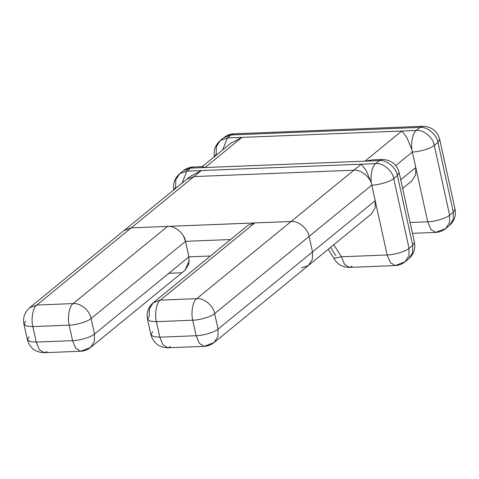 <?xml version="1.0" encoding="UTF-8"?>
<svg xmlns="http://www.w3.org/2000/svg" width="479" height="479" viewBox="0 0 479 479"><rect width="100%" height="100%" fill="white"/><g stroke="black" fill="none" stroke-linecap="round" stroke-linejoin="round"><path stroke-width="0.72" d="M214.478 156.597L216.239 154.058L216.34 146.694L220.232 140.587L227.363 137.97L231.052 134.952L223.921 137.569L233.8 133.827L422.771 126.294L420.023 127.42C427.064 126.438 436.932 134.653 437.974 142.353L434.285 145.371C433.244 137.671 423.376 129.456 416.335 130.438L420.023 127.42C427.064 126.438 436.932 134.653 437.974 142.353L439.704 139.359L455.05 209.167L453.32 212.161L453.218 219.532L449.326 225.639L453.218 219.532L453.32 212.161L455.05 209.167C456.289 215.538 454.379 221.029 449.326 225.639L445.638 228.651L449.53 222.549L449.631 215.179L453.32 212.161L437.974 142.353L439.704 139.359C437.327 131.03 431.687 126.678 422.771 126.294L420.023 127.42L231.052 134.952L233.8 133.827C230.159 133.982 226.866 135.228 223.921 137.569L220.232 140.587L227.363 137.97L241.901 137.389L205.012 167.542L202.743 166.614M222.747 149.831L227.363 137.97L222.747 149.831M370.956 181.894L366.028 170.261L361.226 164.183L353.843 170.213C360.885 169.237 370.758 177.446 371.794 185.145C369.776 177.745 371.955 165.896 375.758 163.602C382.799 162.626 392.666 170.835 393.708 178.535C390.708 181.493 378.655 185.133 371.794 185.145C369.776 177.745 371.955 165.896 375.758 163.602L186.786 171.135L182.17 183.002L186.786 171.135L190.474 168.123L183.343 170.74L179.655 173.757L186.786 171.135L190.474 168.123L205.012 167.542L202.755 166.614L193.223 166.991L183.343 170.74C186.295 168.398 189.582 167.147 193.223 166.991L190.474 168.123L379.446 160.591C386.487 159.609 396.361 167.824 397.396 175.524L393.708 178.535C392.666 170.835 382.799 162.626 375.758 163.602L379.446 160.591C386.487 159.609 396.361 167.824 397.396 175.524L399.127 172.524L397.396 175.524L412.742 245.332L412.641 252.702L408.749 258.804L405.06 261.821L408.952 255.714L409.054 248.35L412.742 245.332L412.641 252.702L408.749 258.804C413.802 254.199 415.712 248.709 414.473 242.338L412.742 245.332L414.473 242.338L399.127 172.524C396.75 164.201 391.109 159.848 382.194 159.459L379.446 160.591L364.914 161.166L372.71 159.836M173.901 189.762L175.661 187.229L175.769 179.859L179.655 173.757C174.601 178.362 172.691 183.852 173.931 190.223M29.093 336.647L27.363 339.641L30.195 341.641L36.248 342.096L32.835 326.582L69.18 325.133C76.041 325.121 88.094 321.481 91.094 318.523L94.507 334.037C91.501 336.994 79.454 340.629 72.592 340.647L75.748 348.281L80.634 351.257L90.507 347.514L94.399 341.407L94.507 334.037C91.501 336.994 79.454 340.629 72.592 340.647L69.18 325.133C76.041 325.121 88.094 321.481 91.094 318.523C90.058 310.823 80.185 302.614 73.143 303.59L167.578 226.399L131.24 227.848L124.109 230.465L190.319 176.344L201.324 170.554L193.947 176.589L186.816 179.206L193.947 176.589L36.805 305.039C33.003 307.332 30.824 319.176 32.835 326.582L26.782 326.127L23.95 324.127L25.68 321.134M179.655 173.757L186.786 171.135L201.324 170.554L190.211 176.434M201.761 166.991L230.896 143.173L241.901 137.389L205.012 167.542L364.914 161.166L372.662 159.842L382.194 159.459L379.446 160.591L375.758 163.602L361.226 164.183L366.076 170.338L371.021 182.128M27.363 339.641C29.734 347.97 35.38 352.322 44.29 352.706L39.41 349.73L36.248 342.096L32.835 326.582L26.782 326.127L23.95 324.127L27.363 339.641L30.195 341.641L36.248 342.096L39.41 349.73L44.29 352.706L47.038 351.58M72.592 340.647L75.748 348.281L80.634 351.257C84.268 351.101 87.561 349.856 90.507 347.514L94.399 341.407L94.507 334.037L91.094 318.523C90.058 310.823 80.185 302.614 73.143 303.59C69.341 305.883 67.162 317.733 69.18 325.133L72.592 340.647L36.248 342.096L72.592 340.647M188.888 256.846L185.523 241.332L91.094 318.523L185.523 241.332C184.487 233.632 174.619 225.417 167.578 226.399L73.143 303.59L36.805 305.039L131.24 227.848L124.109 230.465L29.674 307.662L36.805 305.039L73.143 303.59C69.341 305.883 67.162 317.733 69.18 325.133L32.835 326.582C30.824 319.176 33.003 307.332 36.805 305.039L29.674 307.662C24.621 312.266 22.711 317.757 23.95 324.127M183.463 236.021L185.523 241.332L230.543 239.536L185.523 241.332L188.936 256.846L94.507 334.037L188.936 256.846L188.834 264.216L184.942 270.318L189.331 260.552M152.651 331.719L150.921 334.719L153.753 336.713L159.806 337.174L156.399 321.66L150.346 321.199L147.508 319.206C146.269 312.835 148.179 307.344 153.232 302.734L160.363 300.117L254.798 222.921L291.136 221.472L131.24 227.848L201.324 170.554L361.226 164.183L196.707 298.668C192.905 300.956 190.72 312.805 192.738 320.212C199.599 320.194 211.652 316.559 214.652 313.601L218.065 329.115C215.065 332.073 203.012 335.707 196.151 335.725L199.312 343.359L204.192 346.335L199.312 343.359L196.151 335.725L192.738 320.212C199.599 320.194 211.652 316.559 214.652 313.601C213.616 305.901 203.743 297.687 196.707 298.668C203.743 297.687 213.616 305.901 214.652 313.601L309.087 236.41C308.045 228.705 298.178 220.496 291.136 221.472L196.707 298.668L160.363 300.117C156.561 302.405 154.382 314.254 156.399 321.66L150.346 321.199L147.508 319.206L149.238 316.206L149.346 308.841L153.232 302.734L160.363 300.117L254.798 222.921L248.074 225.226M405.06 261.821C402.115 264.163 398.821 265.414 395.181 265.57L390.301 262.594L387.14 254.96C394.001 254.942 406.054 251.307 409.054 248.35L408.952 255.714L405.06 261.821L395.181 265.57L390.301 262.594L387.14 254.96L341.413 256.78L344.575 264.414L349.454 267.39C342.257 267.228 337.084 264.186 333.923 258.253L341.413 256.78L344.575 264.414L349.454 267.39L352.203 266.264M438.507 231.273L445.638 228.651L449.53 222.549L449.631 215.179C446.632 218.137 434.579 221.771 427.717 221.789L430.878 229.423L435.758 232.399L438.507 231.273M402.629 188.451L411.784 180.966L415.676 174.859L415.778 167.494L400.725 179.799L415.778 167.494L412.371 151.981L395.756 165.56L412.371 151.981C410.353 144.574 412.533 132.725 416.335 130.438C423.376 129.456 433.244 137.671 434.285 145.371C431.286 148.328 419.233 151.963 412.371 151.981C410.353 144.574 412.533 132.725 416.335 130.438L401.797 131.012L406.635 137.144L411.575 148.873M371.548 184.086L371.776 185.08M412.371 151.981L427.717 221.789C434.579 221.771 446.632 218.137 449.631 215.179L434.285 145.371L449.631 215.179L453.32 212.161L437.974 142.353L434.285 145.371C431.286 148.328 419.233 151.963 412.371 151.981L412.353 151.915M411.539 148.759L406.611 137.102L401.797 131.012L364.914 161.166L401.797 131.012L241.901 137.389M393.708 178.535L397.396 175.524L412.742 245.332L409.054 248.35L393.708 178.535L409.054 248.35C406.054 251.307 394.001 254.942 387.14 254.96L371.794 185.145C378.655 185.133 390.708 181.493 393.708 178.535M147.508 319.206L150.921 334.719L153.753 336.713L159.806 337.174L162.968 344.808L167.848 347.784L170.596 346.652M301.369 268.012L308.5 265.396L371.207 214.137L375.099 208.03L375.207 200.659L312.494 251.924L375.207 200.659L371.794 185.145L309.087 236.41L312.494 251.924L312.392 259.289L308.5 265.396L312.392 259.289L312.494 251.924L218.065 329.115L214.652 313.601L309.087 236.41L312.494 251.924L218.065 329.115L217.957 336.48L214.065 342.587L217.957 336.48L218.065 329.115C215.065 332.073 203.012 335.707 196.151 335.725L192.738 320.212C190.72 312.805 192.905 300.956 196.707 298.668L160.363 300.117C156.561 302.405 154.382 314.254 156.399 321.66L192.738 320.212L156.399 321.66L159.806 337.174L196.151 335.725L159.806 337.174L162.968 344.808L167.848 347.784L204.192 346.335L214.065 342.587C211.119 344.928 207.826 346.179 204.192 346.335M291.136 221.472C298.178 220.496 308.045 228.705 309.087 236.41L371.794 185.145C370.758 177.446 360.885 169.237 353.843 170.213L193.947 176.589L353.843 170.213L291.136 221.472M328.217 249.278L333.923 258.259L341.413 256.78L333.743 244.763L341.413 256.78L387.14 254.96L375.207 200.659M415.778 167.494L427.717 221.789L410.108 222.49L427.717 221.789L430.878 229.423L435.758 232.399C439.399 232.243 442.692 230.992 445.638 228.651M416.335 130.438L420.023 127.42L231.052 134.952L227.363 137.97L416.335 130.438M210.419 255.99L188.936 256.846L210.419 255.99M335.833 255.738L330.534 247.386M181.936 272.773L168.812 273.299M167.937 226.387L253.966 222.98M214.508 157.058C213.269 150.687 215.179 145.197 220.232 140.587M80.634 351.257L44.29 352.706M90.507 347.514L184.942 270.318M395.181 265.57L349.454 267.39M150.921 334.719C153.292 343.042 158.938 347.395 167.848 347.784M153.232 302.734L247.667 225.543M308.5 265.396L214.065 342.587M412.491 233.327L435.758 232.399"/></g></svg>
